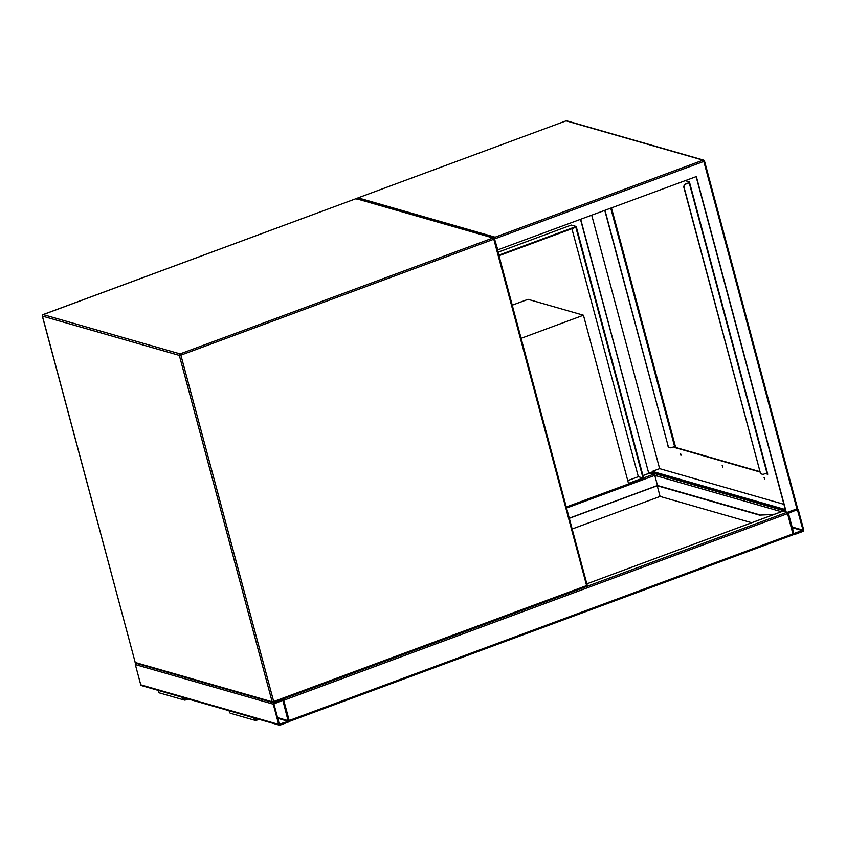 <?xml version="1.0" encoding="UTF-8"?>
<svg xmlns="http://www.w3.org/2000/svg" width="846" height="846" viewBox="0 0 846 846"><rect width="100%" height="100%" fill="white"/><g stroke="black" fill="none" stroke-linecap="round" stroke-linejoin="round"><path stroke-width="1.27" d="M512.253 305.173L528.031 299.325L583.444 315.23L521.136 338.315M583.444 315.23L628.641 483.923L566.334 507.008M782.836 511.217L785.976 511.989M787.266 512.496L793.125 534.767L289.184 721.437M289.036 721.522L283.008 699.039M802.949 531.404A1.195 1.079 106 0 0 803.7 529.892L798.275 509.652A1.195 1.079 106 0 0 796.921 508.911L788.525 512.031A1.195 1.079 106 0 0 787.774 513.543L793.199 533.784A1.195 1.079 106 0 0 794.553 534.524L802.949 531.404M793.855 533.54L803.044 530.135L797.355 509.609L788.43 513.3L793.855 533.54M649.844 473.041L653.99 474.098L654.783 475.367L657.49 485.488L760.565 515.077L774.64 514.22M279.392 725.181A1.195 1.079 106 0 0 280.026 725.159L288.423 722.04A1.195 1.079 106 0 0 289.173 720.528L283.748 700.287A1.195 1.079 106 0 0 282.395 699.547L273.998 702.666A1.195 1.079 106 0 0 273.247 704.179L278.672 724.419A1.195 1.079 106 0 0 279.392 725.181L141.472 685.588A1.195 1.079 -74 0 1 140.753 684.826L135.328 664.586A1.195 1.079 -74 0 1 135.825 663.201M288.232 721.342L282.828 700.245L273.903 703.935L279.328 724.176L288.232 721.342L277.763 718.328M277.171 702.265A1.502 0.529 69.7 0 1 276.98 702.624A1.502 0.529 69.7 0 1 276.6 702.476M764.805 478.921L764.382 477.789M764.086 477.525L764.678 479.375L764.086 477.525M722.928 466.897L722.516 465.776M722.209 465.512L722.801 467.362L722.209 465.512M681.062 454.884L680.649 453.752M680.343 453.488L680.935 455.338L680.343 453.488M796.921 508.911L703.809 161.417L704.475 160.973L797.397 507.748L796.921 508.911L786.177 512.739L696.121 176.634M786.42 512.803L696.321 176.56L497.469 249.972M580.716 219.389L648.745 473.284L580.515 219.463M497.871 250.088L494.455 238.72M648.745 473.284L652.425 471.92L785.479 510.117M760.036 471.687L674.685 447.185L674.505 446.498M767.65 473.866L765.905 473.369M783.925 504.322L659.626 468.642L652.277 471.359L785.321 509.556M673.976 446.699L674.156 447.375L760.131 472.057M765.376 473.559L767.756 474.246L689.405 181.848L685.249 180.663M659.626 468.642L591.745 215.307M652.277 471.359L652.425 471.92M356.927 199.254L358.175 197.879L495.111 237.187L494.857 238.836L703.809 161.417L703.015 160.158L566.08 120.841L357.795 197.975L566.08 120.841A1.195 1.079 106 0 1 566.714 120.819A1.195 1.195 0 0 0 565.963 120.851L565.879 120.925M674.156 447.375L674.685 447.185M675.182 447.323L674.918 446.371M767.364 472.798L763.811 474.141A2.993 2.707 106 0 1 762.225 474.215L761.982 474.141A2.993 2.707 -74 0 1 760.184 472.237L683.949 187.717A2.993 2.707 -74 0 1 685.82 183.931L689.247 182.503M685.82 183.931L689.617 182.651M686.064 184.005A2.993 2.707 106 0 0 684.192 187.791L683.949 187.717M760.184 472.237L684.192 187.791M760.427 472.311A2.993 2.707 106 0 0 762.225 474.215M604.996 210.39L668.065 445.8A2.993 2.707 106 0 0 671.449 447.629L675.372 446.339L611.499 207.979M604.784 210.474L668.065 445.8M669.746 447.661A2.993 2.707 -74 0 1 667.822 445.726M566.355 507.05L643.7 478.392L576.2 226.485L498.854 255.143M628.504 483.404L643.023 478.032L575.83 227.246L499.003 255.714M576.2 226.485L571.272 225.078L498.061 252.203M643.023 478.032L638.339 476.689L571.896 228.706M627.753 480.613L638.339 476.689M774.111 514.41L760.565 515.077M569.369 518.302L657.215 485.752L760.036 515.267M569.326 518.154L657.49 485.488M572.224 528.983L660.07 496.433L657.215 485.752M751.671 522.733L660.07 496.433M188.119 698.986L185.401 699.991A2.094 1.893 -74 0 1 184.301 700.033L159.672 692.969A2.094 1.893 -74 0 1 158.414 690.452M184.301 700.033A2.094 1.893 -74 0 1 183.043 697.527M186.712 698.574L185.179 699.145A1.195 1.079 -74 0 1 183.825 697.749M257.639 718.941L256.105 719.502A1.195 1.079 -74 0 1 254.762 718.106M259.045 719.343L256.338 720.348A2.094 1.893 -74 0 1 253.98 717.884M255.228 720.401L230.598 713.326A2.094 1.893 -74 0 1 229.351 710.82M587.166 585.072L494.466 238.773A1.195 1.195 0 0 0 493.641 237.938A1.195 1.079 106 0 0 493.007 237.959L493.8 239.228L180.885 355.161L273.692 701.535L586.616 585.601L493.8 239.228L494.36 238.699A1.195 1.079 106 0 0 493.641 237.938L356.705 198.63A1.195 1.079 -74 0 0 356.071 198.651L43.04 314.596A1.195 1.195 0 0 0 42.3 316.023L135.223 662.481L272.158 701.789L179.341 355.415L42.406 316.108A1.195 1.079 -74 0 1 43.157 314.596L180.092 353.903L493.007 237.959L356.071 198.651L42.935 314.701M42.374 315.886L135.223 662.481A1.195 1.079 106 0 0 135.942 663.243L272.877 702.55A1.195 1.079 -74 0 0 273.501 702.518L586.426 586.585L273.713 702.444M356.705 198.63A1.195 1.195 0 0 0 355.955 198.651L355.87 198.725M180.885 355.161L180.092 353.903A1.195 1.079 106 0 0 179.341 355.415L180.885 355.161M587.283 585.146L586.532 586.585A1.195 1.195 0 0 0 587.283 585.146M273.692 701.535L272.158 701.789A1.195 1.079 -74 0 0 272.877 702.55A1.195 1.195 0 0 0 273.618 702.518L273.692 701.535M135.942 663.243A1.195 1.195 0 0 1 135.106 662.397L135.159 662.281M793.199 533.784L289.173 720.528M783.036 511.143L586.923 583.814L782.931 511.143M786.135 512.591L586.807 586.437M787.774 513.543L283.748 700.287M566.609 508.034L654.783 475.367L781.397 511.714M650.849 472.512L785.775 511.238M792.29 527.703L802.759 530.706M792.099 526.995L803.044 530.135M796.911 509.694L797.619 509.895M643.584 477.958L653.99 474.098M642.949 475.6L650.045 472.967M278.672 724.419L140.753 684.826M273.247 704.179L135.328 664.586M288.518 720.771L277.573 717.63M283.093 700.53L282.384 700.329M495.111 237.187L703.015 160.158A1.195 1.079 -74 0 1 704.369 160.888L704.475 160.973A1.195 1.195 0 0 0 703.65 160.127L566.714 120.819M766.952 472.977L689.215 182.831M610.77 208.253L674.6 446.466M185.179 699.145L184.026 698.817M254.953 719.174L256.105 719.502M793.125 534.767L289.099 721.511M793.284 534.365L793.918 534.545M642.939 475.558L649.929 472.967M283.029 699.526L282.289 699.314"/></g></svg>
